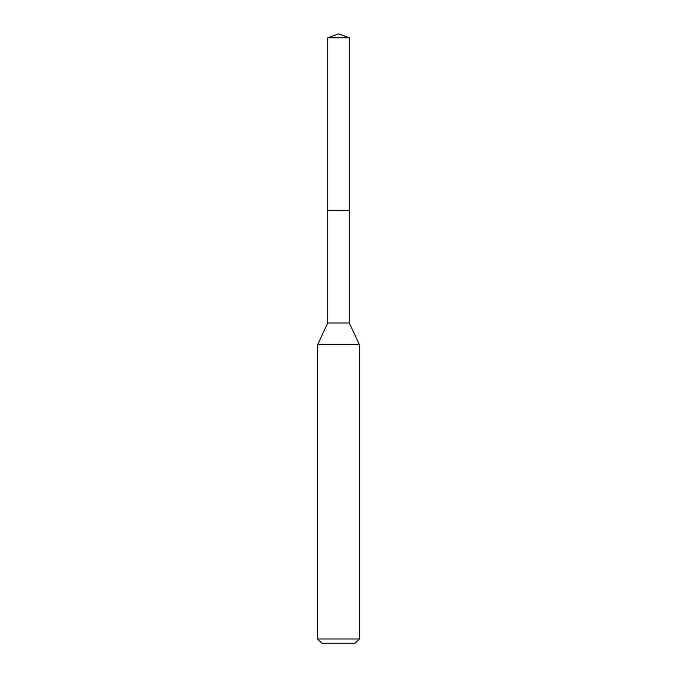 <?xml version="1.0" encoding="UTF-8"?>
<svg xmlns="http://www.w3.org/2000/svg" width="677" height="677" viewBox="0 0 677 677"><rect width="100%" height="100%" fill="white"/><g stroke="black" fill="none" stroke-linecap="round" stroke-linejoin="round"><path stroke-width="1.02" d="M327.719 210.344L327.719 322.997L349.281 322.997L349.281 37.777L327.719 37.777L327.719 210.344L349.281 210.344L327.719 210.344L327.719 37.777L338.5 33.85L327.719 37.777M349.281 322.997L359.377 344.635L317.623 344.635L327.719 322.997M359.377 638.978L355.197 643.15L321.803 643.15L317.623 638.978L359.377 638.978L359.377 344.635M338.5 33.85L349.281 37.777M317.623 638.978L317.623 344.635"/></g></svg>
